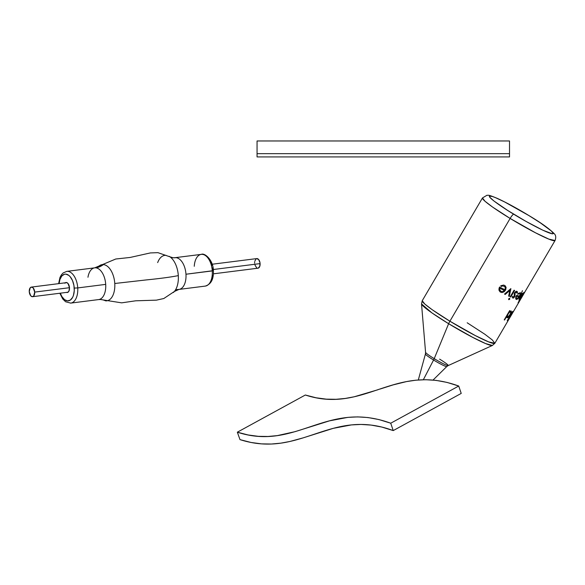 <?xml version="1.0" encoding="UTF-8"?>
<svg xmlns="http://www.w3.org/2000/svg" width="585" height="585" viewBox="0 0 585 585"><rect width="100%" height="100%" fill="white"/><g stroke="black" fill="none" stroke-linecap="round" stroke-linejoin="round"><path stroke-width="0.88" d="M509.52 153.665L257.056 153.658L257.056 156.919L509.52 156.919L509.52 153.658L257.056 153.658L257.056 140.97L509.52 140.97L509.52 156.919L257.056 156.919L257.056 153.658M467.181 322.781L484.863 334.254L492.292 339.951L494.844 343.271L488.643 341.889L475.334 335.585L449.902 321.209L510.127 218.439A5.053 0.936 -58.7 0 1 513.71 214.198C504.314 208.633 485.031 195.704 490.237 195.96C496.285 196.728 520.131 210.073 528.913 215.58L504.716 201.993L495.51 197.664L492.314 196.458L489.353 196.187L489.689 197.138L493.959 201.013L507.795 210.52L526.178 221.488L542.924 230.241L552.386 233.81L553.271 233.583L551.37 231.009L540.226 222.768L528.913 215.58A5.053 0.936 -58.7 0 1 529.001 215.609A5.053 0.936 -58.7 0 1 529.059 215.668A5.053 0.936 121.3 0 0 529.001 215.609A5.053 0.936 121.3 0 0 528.913 215.58C538.31 221.145 557.585 234.066 552.386 233.81C546.332 233.042 522.493 219.704 513.71 214.198A5.053 0.936 121.3 0 0 510.127 218.439L535.56 232.823L548.876 239.119L555.07 240.501A42.076 3.759 -149.6 0 1 510.127 218.439L449.902 321.209A5.053 0.936 121.3 0 0 448.629 323.71L472.687 337.348L485.594 343.556L492.409 345.457A41.162 3.671 -149.6 0 1 448.629 323.71A41.162 3.671 -149.6 0 1 421.522 303.907L431.935 312.909L448.629 323.71L434.224 358.649A5.053 0.936 -58.7 0 1 433.573 360.024A12.387 1.104 -149.6 0 1 425.441 353.976M425.587 352.265A13.126 1.17 30.4 0 0 434.224 358.649L448.629 323.71A5.053 0.936 -58.7 0 1 449.902 321.209A42.076 3.759 30.4 0 0 494.844 343.271L511.348 315.103A42.076 3.759 -149.6 0 1 510.976 315.322A42.076 3.759 30.4 0 0 511.348 315.103A42.076 3.759 -149.6 0 0 511.392 314.971M520.299 299.754L555.07 240.501C556.159 237.408 555.874 235.133 554.207 233.664C549.41 228.779 541.001 222.753 528.994 215.602C516.84 208.245 506.31 202.52 497.404 198.425C486.822 193.993 488.811 195.617 486.969 195.251L482.464 197.949L485.016 201.269L492.446 206.966L510.127 218.439A42.076 3.759 -149.6 0 1 482.464 197.949L422.238 300.719A42.076 3.759 30.4 0 0 449.902 321.209L432.22 309.736L424.79 304.039L422.238 300.719L421.522 303.907L425.573 352.331A13.126 1.17 30.4 0 0 434.224 358.649A13.126 1.17 30.4 0 0 448.183 365.581L446.786 366.539A12.387 1.104 -149.6 0 1 433.573 360.024L423.343 379.731L433.573 360.024A12.387 1.104 -149.6 0 1 425.419 354.02L418.312 379.979M523.78 293.86L524.014 293.385A42.076 3.759 -149.6 0 1 523.926 293.429L518.493 302.701A42.076 3.759 30.4 0 0 518.581 302.657L520.891 298.716L518.581 302.657A42.076 3.759 -149.6 0 1 518.493 302.701L523.926 293.429A42.076 3.759 30.4 0 0 524.014 293.385L520.767 298.979M506.895 316.061L504.584 320.01A42.076 3.759 -149.6 0 1 504.219 319.885L509.652 310.613A42.076 3.759 30.4 0 0 510.018 310.737L509.345 311.878L511.297 311.008L511.253 312.712L509.455 315.966L507.166 317.794L506.895 316.061L506.917 317.626L507.78 317.677L509.455 315.966L511.253 312.712L511.297 311.008L509.345 311.878L510.018 310.737A42.076 3.759 -149.6 0 1 509.652 310.613L504.219 319.885A42.076 3.759 30.4 0 0 504.584 320.01L506.895 316.061M511.312 314.533A42.076 3.759 30.4 0 0 511.824 314.291A42.076 3.759 -149.6 0 1 511.312 314.533L511.312 314.533M510.961 315.139L510.639 315.739L510.961 315.139M510.339 316.302L510.639 315.739L510.339 316.302M509.842 317.348L509.681 317.743L509.842 317.348M513.608 311.249L513.199 311.893M507.232 320.668L512.665 311.395A42.076 3.759 30.4 0 0 512.855 311.41L507.422 320.682A42.076 3.759 -149.6 0 1 507.232 320.668A42.076 3.759 30.4 0 0 507.422 320.682L512.855 311.41A42.076 3.759 -149.6 0 1 512.665 311.395L507.232 320.668M522.098 295.886L523.495 293.495A42.076 3.759 30.4 0 0 523.648 293.487L518.215 302.759A42.076 3.759 -149.6 0 1 518.061 302.767L520.357 298.855L518.975 300.178L519.231 298.46L522.171 293.312A42.076 3.759 30.4 0 0 522.434 293.37L519.414 299.344L522.098 295.886L520.123 298.906L519.538 299.366L519.363 299.001L522.434 293.37A42.076 3.759 -149.6 0 1 522.171 293.312L519.231 298.46L518.975 300.178L520.357 298.855L518.061 302.767A42.076 3.759 30.4 0 0 518.215 302.759L523.648 293.487A42.076 3.759 -149.6 0 1 523.495 293.495L522.098 295.886M516.687 295.22A42.076 3.759 30.4 0 0 519.458 296.2L520.175 293.743L519.407 293.414L517.864 294.394L518.076 293.524L520.431 292.668L520.35 295.118L517.835 298.818L516.643 299.483L515.955 299.242L515.78 297.377L516.687 295.22L515.67 298.328L515.955 299.242L516.643 299.483L518.507 298.109L520.35 295.118L520.431 292.668L518.076 293.524L517.864 294.394L519.407 293.414L520.175 293.743L519.458 296.2A42.076 3.759 -149.6 0 1 516.687 295.22M514.976 296.5L513.294 298.138L512.57 297.889L512.314 296.697L513.001 296.288L513.301 297.282L514.105 296.931L514.551 295.959L514.427 292.953L515.736 291.469L516.913 291.293L517.491 292.646L516.826 293.129L516.153 292.076L514.954 293.217L514.976 296.5L515.114 292.873L516.153 292.076L516.826 293.129L517.491 292.646L517.198 291.484L516.379 291.228L514.31 293.231L514.23 296.778L513.411 297.312L513.001 296.288L512.314 296.697L512.57 297.889L513.294 298.138L514.976 296.5M509.557 298.277L509.842 299.089L508.848 299.703L508.614 299.059L509.191 298.343L508.679 299.571L509.842 299.089L509.557 298.277M510.193 296.792L514.069 290.189A42.076 3.759 30.4 0 0 514.625 290.438L510.756 297.048A42.076 3.759 -149.6 0 1 510.193 296.792A42.076 3.759 30.4 0 0 510.756 297.048L514.625 290.438A42.076 3.759 -149.6 0 1 514.069 290.189L510.193 296.792M504.519 294.079L510.815 288.661A42.076 3.759 30.4 0 0 510.902 288.705L509.294 296.376A42.076 3.759 -149.6 0 1 508.65 296.076L509.806 290.482L505.235 294.438A42.076 3.759 -149.6 0 1 504.519 294.079A42.076 3.759 30.4 0 0 505.235 294.438L509.806 290.482L508.65 296.076A42.076 3.759 30.4 0 0 509.294 296.376L510.902 288.705A42.076 3.759 -149.6 0 1 510.815 288.661L504.519 294.079M499.583 287.001A42.076 3.759 30.4 0 0 504.892 289.765L505.308 287.732L504.599 286.504L502.727 285.941L501.184 286.482L500.738 285.751L503.692 285.056L505.147 285.743L506.113 287.44L505.674 289.933L504.124 291.798L502.018 292.573L500.233 292.017L499.063 290.467L499.034 288.295L499.583 287.001L498.903 289.648L500.233 292.017L502.018 292.573L504.124 291.798L505.674 289.933L506.113 287.44L505.147 285.743L503.692 285.056L500.738 285.751L501.184 286.482L502.727 285.941L504.599 286.504L505.308 287.732L504.892 289.765A42.076 3.759 -149.6 0 1 499.583 287.001M501.213 291.484L499.839 290.094L499.861 288.215A42.076 3.759 30.4 0 0 504.343 290.54L502.866 291.542L501.213 291.484L502.866 291.542L504.343 290.54A42.076 3.759 -149.6 0 1 499.861 288.215L499.839 290.094L501.213 291.484M516.84 298.65L516.255 297.816L516.643 296.2A42.076 3.759 30.4 0 0 518.946 296.997L516.84 298.65L518.946 296.997A42.076 3.759 -149.6 0 1 516.643 296.2L516.255 297.816L516.84 298.65M520.723 299.096L523.736 293.962M523.334 294.204L524.189 293.202M522.178 296.032L522.573 295.366M521.418 297.385L521.783 296.712M522.032 294.979L523.926 292.354M522.442 290.694L521.147 293.984M510.785 311.805L509.513 312.273L508.248 313.765L507.327 316.01L507.546 316.946L509.118 315.98L510.902 312.697L510.785 311.805L510.354 314.086L508.116 316.894L507.305 316.39L508.248 313.765L509.513 312.273L510.785 311.805M512.146 313.677L511.868 314.145M513.052 312.185L512.657 312.829M510.142 317.143L510.976 315.322L510.142 317.143M510.668 316.251L510.405 316.712M446.75 366.568A12.387 1.104 -149.6 0 1 433.573 360.024A5.053 0.936 121.3 0 0 434.224 358.649A13.126 1.17 30.4 0 0 448.139 365.596A13.126 1.17 30.4 0 0 439.613 359.139M380.126 389.025L393.105 384.901L406.524 381.588L415.884 380.191L425.683 379.716L436.022 380.374L447.006 382.407L458.72 386.034L461.221 393.412L393.23 430.589L461.221 393.412L458.72 386.034L390.729 423.211L393.23 430.589C330.518 407.292 300.968 459.108 239.989 439.62L237.342 432.191L305.333 395.014C364.682 414.399 394.239 362.481 458.72 386.034L390.729 423.211C326.247 399.665 296.683 451.576 237.342 432.191L305.333 395.014L316.105 397.785L326.291 399.146L335.973 399.299L345.252 398.443L354.217 396.776L377.983 389.734M390.729 423.211L393.23 430.589L381.844 427.065L371.139 425.09L361.025 424.439L351.402 424.915L333.26 428.344L303.074 437.887L289.919 441.47L280.837 443.152L271.403 444.03L261.51 443.869L251.067 442.472L239.989 439.62L237.342 432.191L248.113 434.962L258.292 436.33L267.981 436.476L277.261 435.62L294.964 431.686L329.516 420.842L347.885 417.368L357.684 416.893L368.031 417.551L379.014 419.584L390.729 423.211M99.764 265.517A18.245 10.157 82.8 0 1 103.362 264.595A18.245 10.157 82.8 0 1 114.77 283.491L146.191 279.937C160.356 278.511 171.061 277.071 178.308 275.615A19.583 10.903 -97.2 0 0 169.182 256.332M212.633 267.923L212.94 270.541L213.379 270.65L212.282 270.913A15.992 8.907 82.8 0 1 205.072 286.116M70.529 303.125A15.992 8.907 -97.2 0 0 77.739 287.922L74.236 288.076A13.462 7.495 82.8 0 1 69.279 300.639A13.462 7.495 82.8 0 1 60.321 293.187L61.893 296.566L64.533 299.652L67.494 300.887L70.332 300.083L72.613 297.37L73.425 295.41L74.258 290.672L73.929 285.458L72.496 280.544L70.171 276.698L68.781 275.359L65.82 274.124L64.35 274.27L61.747 276.061L59.889 279.601L59.107 283.586A13.462 7.495 82.8 0 1 66.785 274.306A13.462 7.495 82.8 0 1 74.236 288.076L77.739 287.922A15.992 8.907 82.8 0 1 70.741 303.103L65.586 301.758L62.69 298.913L59.846 293.246M175.493 289.919A19.583 10.903 -97.2 0 0 178.308 275.615A19.583 10.903 -97.2 0 0 171.273 257.897M194.264 266.285A15.992 8.907 82.8 0 1 201.489 254.351A15.992 8.907 82.8 0 1 212.282 270.913L185.971 274.233L213.379 270.65C213.803 279.118 211.105 284.266 205.284 286.094A15.992 8.907 -97.2 0 0 212.282 270.913A15.992 8.907 -97.2 0 0 201.277 254.373L174.966 257.692A15.992 8.907 82.8 0 1 175.968 257.671A21.038 17.367 -85.7 0 1 173.065 257.744A21.038 17.367 -85.7 0 1 170.652 257.349A21.038 17.367 94.3 0 0 173.065 257.744A21.038 17.367 94.3 0 0 175.968 257.671A15.992 8.907 82.8 0 1 185.971 274.233A15.992 8.907 82.8 0 1 179.456 289.334M177.964 289.451A21.038 17.367 94.3 0 0 175.449 289.992A21.038 17.367 -85.7 0 1 177.964 289.451A15.992 8.907 82.8 0 0 178.973 289.421L174.359 291.498L163.815 298.518L156.444 300.149L135.705 300.807L121.643 302.847L100.583 299.52A21.038 17.367 94.3 0 0 99.355 299.483M99.187 299.483A15.992 8.907 -97.2 0 0 105.702 284.383A15.992 8.907 -97.2 0 0 95.699 267.82A21.038 17.367 94.3 0 0 103.362 264.595A18.245 10.157 82.8 0 1 114.77 283.491A18.245 10.157 82.8 0 1 105.644 300.851A21.038 17.367 94.3 0 0 100.591 299.52A21.038 17.367 -85.7 0 1 105.644 300.851A18.245 10.157 82.8 0 0 114.77 283.491L146.191 279.937C160.356 278.511 171.061 277.071 178.308 275.615A19.583 10.903 -97.2 0 1 173.365 292.507M65.249 282.804A5.053 2.808 82.8 0 1 66.025 282.496A5.053 2.808 82.8 0 1 69.498 287.718L68.891 291.206L67.524 292.471L66.412 292.383M100.583 299.52L98.704 299.571A15.992 8.907 -97.2 0 0 105.702 284.383L77.739 287.922L105.702 284.383A15.992 8.907 -97.2 0 0 95.699 267.82A15.992 8.907 -97.2 0 0 94.69 267.842L66.734 271.381A15.992 8.907 82.8 0 1 77.739 287.922A15.992 8.907 -97.2 0 0 66.946 271.36M175.968 257.671A15.992 8.907 82.8 0 1 185.971 274.233A15.992 8.907 82.8 0 1 178.973 289.421L205.284 286.094M211.317 279.835L212.684 275.615M212.041 265.378L208.874 259.162M64.818 283.213L66.339 282.489L67.977 283.454L69.498 287.718A5.053 2.808 82.8 0 1 67.29 292.515A5.053 2.808 82.8 0 1 66.463 292.405M97.812 267.265A18.245 10.157 82.8 0 1 103.362 264.595A21.038 17.367 -85.7 0 1 95.699 267.82M94.207 267.93A15.992 8.907 -97.2 0 0 87.955 277.253M166.06 255.331A19.583 10.903 -97.2 0 0 157.672 262.606M213.386 273.831L257.978 268.193A4.841 2.691 -97.2 0 0 260.098 263.601L213.284 269.517L260.098 263.601A4.841 2.691 -97.2 0 0 256.764 258.592L212.172 264.23M69.498 287.696L34.705 292.098A4.841 2.691 82.8 0 1 32.584 296.69A4.841 2.691 82.8 0 1 29.257 291.688A4.841 2.691 82.8 0 1 31.371 287.089A4.841 2.691 82.8 0 1 34.705 292.098L69.498 287.696M29.257 291.688L30.215 287.776L31.678 287.081L33.243 288.003L34.705 292.098L33.747 296.003L32.285 296.697L30.72 295.776L29.257 291.688M256.544 258.636L258.636 259.513L259.989 262.658L259.806 266.233L258.204 268.149M257.678 268.201L257.137 268.069M256.61 267.755L254.972 265.042M254.65 263.192L254.643 262.255M254.738 261.363L256.055 258.87M448.183 365.581L492.409 345.457L494.844 343.271M425.573 352.331L425.419 354.02M520.277 299.864L511.348 315.103M446.786 366.539L433.054 380.06M174.966 257.692L173.08 257.744L169.979 256.837L157.921 252.654L150.374 252.925L130.126 257.451L115.757 259.009L94.69 267.842M70.741 303.103L98.704 299.571M66.734 271.381L63.092 272.983L61.432 274.774L59.977 277.436L58.632 283.645M213.379 270.643C213.349 260.274 204.779 252.523 201.277 254.373M68.057 292.207L32.599 296.69M66.844 282.606L31.371 287.089"/></g></svg>
